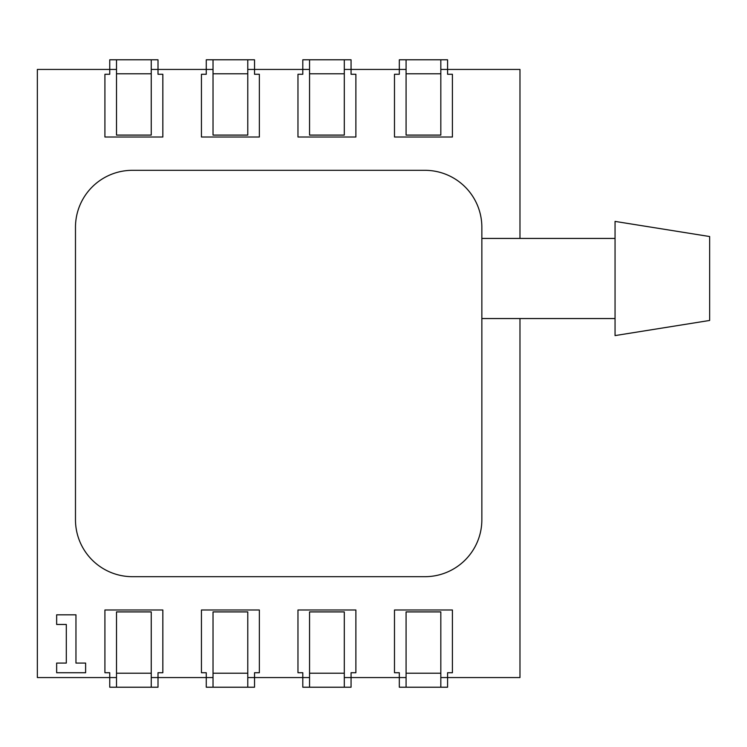 <?xml version="1.0" encoding="UTF-8"?>
<svg xmlns="http://www.w3.org/2000/svg" width="747" height="747" viewBox="0 0 747 747"><rect width="100%" height="100%" fill="white"/><g stroke="black" fill="none" stroke-linecap="round" stroke-linejoin="round"><path stroke-width="1.12" d="M709.65 236.538L709.65 320.454L615.052 335.59L615.052 221.401L709.65 236.538M615.052 238.433L481.852 238.433M481.852 260.348L481.852 519.735A56.949 56.949 0 0 1 424.903 576.684L132.424 576.684A56.949 56.949 0 0 1 75.475 519.735L75.475 227.265A56.949 56.949 0 0 1 132.424 170.316L424.903 170.316A56.949 56.949 0 0 1 481.852 227.265L481.852 260.348M615.052 318.549L481.852 318.549M406.079 69.443L399.318 69.443L399.318 59.788L447.584 59.788L447.584 74.27L452.411 74.27L452.411 137.009L394.491 137.009L394.491 74.27L399.318 74.27L399.318 69.443L351.062 69.443L351.062 59.788L302.796 59.788L302.796 69.443L254.531 69.443L254.531 59.788L206.265 59.788L206.265 69.443L158.009 69.443L158.009 59.788L109.744 59.788L109.744 69.443L37.35 69.443L37.35 677.557L109.744 677.557L109.744 687.212L158.009 687.212L158.009 677.557L206.265 677.557L206.265 687.212L254.531 687.212L254.531 672.73L259.358 672.73L259.358 609.991L201.447 609.991L201.447 672.73L206.265 672.73L206.265 677.557L213.026 677.557M406.079 135.086L440.823 135.086L440.823 59.788L406.079 59.788L406.079 135.086M406.079 59.788L440.823 59.788M406.079 687.212L440.823 687.212L440.823 611.914L406.079 611.914L406.079 687.212L440.823 687.212M406.079 677.557L399.318 677.557L399.318 687.212L447.584 687.212L447.584 672.73L452.411 672.73L452.411 609.991L394.491 609.991L394.491 672.73L399.318 672.73L399.318 677.557L351.062 677.557L351.062 672.73L355.88 672.73L355.88 609.991L297.969 609.991L297.969 672.73L302.796 672.73L302.796 687.212L351.062 687.212L351.062 677.557L344.302 677.557M309.547 135.086L344.302 135.086L344.302 59.788L309.547 59.788L309.547 135.086M309.547 59.788L344.302 59.788M344.302 69.443L351.062 69.443L351.062 74.27L355.88 74.27L355.88 137.009L297.969 137.009L297.969 74.27L302.796 74.27L302.796 69.443L309.547 69.443M309.547 687.212L344.302 687.212L344.302 611.914L309.547 611.914L309.547 687.212L344.302 687.212M213.026 135.086L247.78 135.086L247.78 59.788L213.026 59.788L213.026 135.086M213.026 59.788L247.78 59.788M247.78 69.443L254.531 69.443L254.531 74.27L259.358 74.27L259.358 137.009L201.447 137.009L201.447 74.27L206.265 74.27L206.265 69.443L213.026 69.443M213.026 687.212L247.78 687.212L247.78 611.914L213.026 611.914L213.026 687.212L247.78 687.212M440.823 69.443L519.977 69.443L519.977 238.433M247.78 677.557L309.547 677.557M440.823 677.557L519.977 677.557L519.977 318.549M151.249 677.557L158.009 677.557L158.009 672.73L162.837 672.73L162.837 609.991L104.916 609.991L104.916 672.73L109.744 672.73L109.744 677.557L116.504 677.557M116.504 135.086L151.249 135.086L151.249 59.788L116.504 59.788L116.504 135.086M116.504 59.788L151.249 59.788M151.249 69.443L158.009 69.443L158.009 74.27L162.837 74.27L162.837 137.009L104.916 137.009L104.916 74.27L109.744 74.27L109.744 69.443L116.504 69.443M116.504 687.212L151.249 687.212L151.249 611.914L116.504 611.914L116.504 687.212L151.249 687.212M56.651 614.818L56.651 624.464L66.306 624.464L66.306 663.075L56.651 663.075L56.651 672.73L85.616 672.73L85.616 663.075L75.961 663.075L75.961 614.818L56.651 614.818M109.744 687.212L158.009 687.212M109.744 59.788L158.009 59.788M206.265 687.212L254.531 687.212M206.265 59.788L254.531 59.788M302.796 687.212L351.062 687.212M302.796 59.788L351.062 59.788M399.318 687.212L447.584 687.212M399.318 59.788L447.584 59.788M406.079 73.785L440.823 73.785M406.079 673.215L440.823 673.215M309.547 73.785L344.302 73.785M309.547 673.215L344.302 673.215M213.026 73.785L247.78 73.785M213.026 673.215L247.78 673.215M116.504 73.785L151.249 73.785M116.504 673.215L151.249 673.215"/></g></svg>
